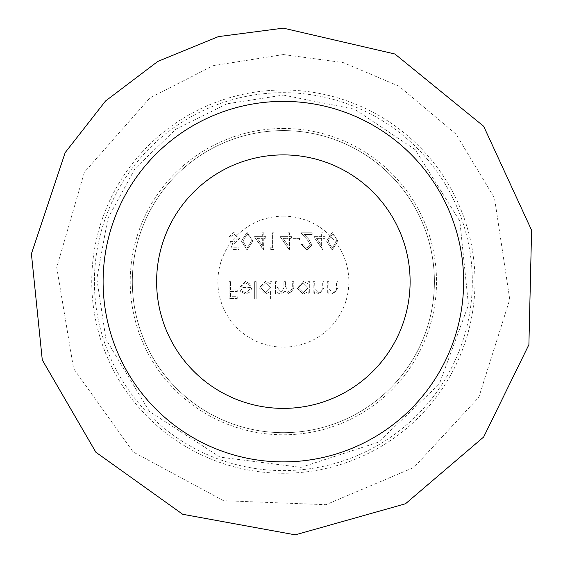 <?xml version="1.0" encoding="UTF-8"?>
<svg xmlns="http://www.w3.org/2000/svg" width="563" height="563" viewBox="0 0 563 563"><rect width="100%" height="100%" fill="white"/><g stroke="black" fill="none" stroke-linecap="round" stroke-linejoin="round"><path stroke-width="0.42" stroke-dasharray="2.81 2.11" d="M321.635 236.657L313.675 236.657L323.134 249.986L323.134 238.374L325.069 238.374L325.069 236.657L323.134 236.657L323.134 232.786L321.635 232.786L321.635 236.657L313.675 236.657L322.831 249.986L323.134 238.374L325.069 238.374L325.069 236.657L323.134 236.657L323.134 232.786L321.635 232.786L321.635 236.657M272.408 247.833L269.825 247.833L270.81 249.55L273.907 249.55L273.907 232.786L272.408 232.786L272.408 247.833L269.825 247.833L270.81 249.55L273.907 249.55L273.907 232.786L272.408 232.786L272.408 247.833M262.302 236.657L254.349 236.657L263.808 249.986L263.808 238.374L265.743 238.374L265.743 236.657L263.808 236.657L263.808 232.786L262.302 232.786L262.302 236.657L254.349 236.657L263.498 249.986L263.808 238.374L265.743 238.374L265.743 236.657L263.808 236.657L263.808 232.786L262.302 232.786L262.302 236.657M230.485 241.168L232.209 249.55L239.085 249.55L239.085 247.833L233.385 247.833L232.477 243.42L234.454 243.751L239.732 238.262L233.884 232.357L228.768 237.086L230.274 237.086L233.969 234.074L238.226 238.325L234.18 242.027L230.485 241.168L232.209 249.55L239.085 249.55L239.085 247.833L233.385 247.833L232.477 243.42L234.454 243.751L239.732 238.262L233.884 232.357L228.768 237.086L230.274 237.086L233.969 234.074L238.226 238.325L234.18 242.027L230.485 241.168M328.834 281.641L327.328 281.641L327.328 293.893L328.834 293.893L328.834 291.683L333.493 294.111L338.074 287.897L338.074 281.641L336.575 281.641L336.392 290.191L333.233 292.605L329.066 289.361L328.834 281.641L327.328 281.641L327.328 293.893L328.834 293.893L328.834 291.683L333.493 294.111L338.074 287.897L338.074 281.641L336.575 281.641L336.392 290.191L333.233 292.605L329.066 289.361L328.834 281.641M314.647 281.641L313.141 281.641L313.141 293.893L314.647 293.893L314.647 291.683L319.305 294.111L323.887 287.897L323.887 281.641L322.381 281.641L322.205 290.191L319.045 292.605L314.879 289.361L314.647 281.641L313.141 281.641L313.141 293.893L314.647 293.893L314.647 291.683L319.305 294.111L323.887 287.897L323.887 281.641L322.381 281.641L322.205 290.191L319.045 292.605L314.879 289.361L314.647 281.641M308.193 291.627L308.193 293.893L309.699 293.893L309.699 281.641L308.193 281.641L308.193 283.759L303.19 281.423L296.807 287.799L303.239 294.111L308.193 291.627L308.193 293.893L309.699 293.893L309.699 281.641L308.193 281.641L308.193 283.759L303.19 281.423L296.807 287.799L303.239 294.111L308.193 291.627M256.172 281.641L254.673 281.641L254.673 298.84L256.172 298.84L256.172 281.641L254.673 281.641L254.673 298.84L256.172 298.84L256.172 281.641M240.915 287.447L245.384 282.929L249.895 285.511L251.232 284.808L245.574 281.423L239.409 287.735L240.816 291.824L245.609 294.111L250.542 291.697L251.872 287.447L240.915 287.447L245.384 282.929L249.895 285.511L251.232 284.808L245.574 281.423L239.409 287.735L240.816 291.824L245.609 294.111L250.542 291.697L251.872 287.447L240.915 287.447M283.365 130.602A151.039 151.039 0 0 1 414.171 357.16A151.039 151.039 0 0 1 152.566 357.16A151.039 151.039 0 0 1 283.365 130.602A151.039 151.039 0 0 1 414.171 357.16A151.039 151.039 0 0 1 152.566 357.16A151.039 151.039 0 0 1 283.365 130.602M230.591 281.641L229.092 281.641L229.092 298.411L237.255 298.411L237.255 296.687L230.591 296.687L230.591 291.528L237.255 291.528L237.255 289.811L230.591 289.811L230.591 281.641L229.092 281.641L229.092 298.411L237.255 298.411L237.255 296.687L230.591 296.687L230.591 291.528L237.255 291.528L237.255 289.811L230.591 289.811L230.591 281.641M270.578 291.521L270.578 298.84L272.084 298.84L272.084 281.641L270.578 281.641L270.578 283.759L265.574 281.423L259.184 287.799L265.616 294.111L270.578 291.521L270.578 298.84L272.084 298.84L272.084 281.641L270.578 281.641L270.578 283.759L265.574 281.423L259.184 287.799L265.616 294.111L270.578 291.521M277.024 281.641L275.525 281.641L275.525 293.893L277.024 293.893L277.024 291.761L278.727 293.485L281.254 294.111L285.152 291.148L289.642 294.111L293.795 288.277L293.795 281.641L292.288 281.641L292.288 288.284L289.382 292.605L285.413 286.405L285.413 281.641L283.907 281.641L283.907 287.869L280.993 292.605L277.024 286.799L277.024 281.641L275.525 281.641L275.525 293.893L277.024 293.893L277.024 291.761L278.727 293.485L281.254 294.111L285.152 291.148L289.642 294.111L293.795 288.277L293.795 281.641L292.288 281.641L292.288 288.284L289.382 292.605L285.413 286.405L285.413 281.641L283.907 281.641L283.907 287.869L280.993 292.605L277.024 286.799L277.024 281.641M252.843 241.161L247.058 232.357L241.45 241.161L247.058 249.986L252.843 241.161L247.058 232.357L241.45 241.161L247.058 249.986L252.843 241.161M288.094 236.657L280.142 236.657L289.6 249.986L289.6 238.374L291.535 238.374L291.535 236.657L289.6 236.657L289.6 232.786L288.094 232.786L288.094 236.657L280.142 236.657L289.298 249.986L289.6 238.374L291.535 238.374L291.535 236.657L289.6 236.657L289.6 232.786L288.094 232.786L288.094 236.657M299.488 238.374L293.041 238.374L293.041 240.091L299.488 240.091L299.488 238.374L293.041 238.374L293.041 240.091L299.488 240.091L299.488 238.374M310.452 244.863L306.814 248.262L302.929 244.391L301.423 244.391L306.891 249.986L311.958 244.996L308.566 238.979L304.372 234.504L312.176 234.504L312.176 232.786L300.783 232.786L307.285 239.725L310.452 244.863L306.814 248.262L302.929 244.391L301.423 244.391L306.891 249.986L311.958 244.996L308.566 238.979L304.372 234.504L312.176 234.504L312.176 232.786L300.783 232.786L307.285 239.725L310.452 244.863M337.969 241.161L332.184 232.357L326.575 241.161L332.184 249.986L337.969 241.161L332.184 232.357L326.575 241.161L332.184 249.986L337.969 241.161M283.365 216.157A65.484 65.484 0 0 1 340.08 314.386A65.484 65.484 0 0 1 226.657 314.386A65.484 65.484 0 0 1 283.365 216.157M241.07 288.953L250.373 288.953L245.686 292.605L242.526 291.458L241.07 288.953L250.373 288.953L245.686 292.605L242.526 291.458L241.07 288.953M265.623 282.929L270.578 287.742L265.637 292.605L260.69 287.784L265.623 282.929L270.578 287.742L265.637 292.605L260.69 287.784L265.623 282.929M303.246 282.929L308.193 287.742L303.26 292.605L298.306 287.784L303.246 282.929L308.193 287.742L303.26 292.605L298.306 287.784L303.246 282.929M251.337 241.168L247.108 248.262L242.956 241.168L247.108 234.074L250.704 236.953L251.337 241.168L247.108 248.262L242.956 241.168L247.108 234.074L250.704 236.953L251.337 241.168M257.305 238.374L262.302 238.374L262.302 245.658L257.305 238.374L262.302 238.374L262.302 245.658L257.305 238.374M283.098 238.374L288.094 238.374L288.094 245.658L283.098 238.374L288.094 238.374L288.094 245.658L283.098 238.374M316.631 238.374L321.635 238.374L321.635 245.658L316.631 238.374L321.635 238.374L321.635 245.658L316.631 238.374M336.463 241.168L332.233 248.262L328.081 241.168L332.233 234.074L335.829 236.953L336.463 241.168L332.233 248.262L328.081 241.168L332.233 234.074L335.829 236.953L336.463 241.168M283.365 128.491A153.15 153.15 0 0 1 416.001 358.216A153.15 153.15 0 0 1 150.736 358.216A153.15 153.15 0 0 1 283.365 128.491M283.365 90.017A191.624 191.624 0 0 1 449.316 377.449A191.624 191.624 0 0 1 117.421 377.449A191.624 191.624 0 0 1 283.365 90.017M283.365 92.677A188.964 188.964 0 0 1 447.015 376.119A188.964 188.964 0 0 1 119.722 376.119A188.964 188.964 0 0 1 283.365 92.677M283.365 54.555L213.194 65.667L149.892 97.927L84.373 172.243L56.729 267.383L73.57 368.54L133.192 451.976L223.448 500.676L325.921 504.701L413.946 467.431L478.831 397.239L509.754 299.46L494.504 198.042L456.044 134.163L398.963 86.181L343.289 62.606L283.365 54.555M283.365 95.084L354.76 109.285L415.283 149.723L459.865 221.21L468.451 305.019L439.295 384.065L378.336 442.215L300.923 467.367L220.175 457.17L149.399 411.469L105.943 339.292L96.836 278.713L107.843 218.444L135.071 168.457L176.099 129.011L227.114 103.768L283.365 95.084"/><path stroke-width="0.84" d="M283.365 101.375A180.266 180.266 0 0 1 439.478 371.77A180.266 180.266 0 0 1 127.259 371.77A180.266 180.266 0 0 1 283.365 101.375M283.365 28.15L394.888 53.999L483.666 126.274L531.592 230.239L528.896 344.683L483.666 437.008L405.487 503.772L295.308 534.85L182.694 514.279L95.879 452.244L42.281 359.975L31.408 253.822L65.181 152.601L105.541 100.995L157.774 61.451L218.402 36.616L283.365 28.15M283.365 154.895A126.745 126.745 0 0 0 156.62 281.641A126.745 126.745 0 0 0 283.365 408.386A126.745 126.745 0 0 0 410.11 281.641A126.745 126.745 0 0 0 283.365 154.895"/></g></svg>
